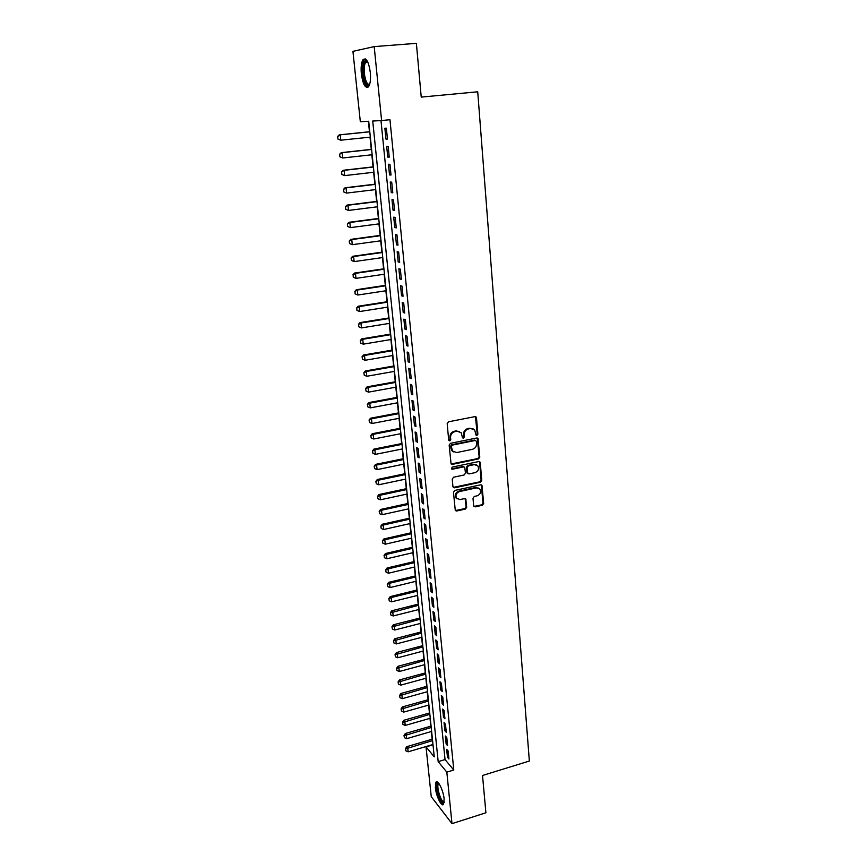<?xml version="1.0" encoding="UTF-8"?>
<svg xmlns="http://www.w3.org/2000/svg" width="867" height="867" viewBox="0 0 867 867"><rect width="100%" height="100%" fill="white"/><g stroke="black" fill="none" stroke-linecap="round" stroke-linejoin="round"><path stroke-width="1.3" d="M476.948 435.44L477.88 434.172L476.514 417.894L474.932 416.637L448.521 421.796L447.188 423.638L448.683 440.035L449.81 440.902L450.742 439.623L450.547 437.51C450.569 434.465 451.989 432.514 454.817 431.647L457.017 431.202L461.157 432.666L462.534 437.846L463.444 438.16L464.365 436.881L464.181 434.779C464.203 431.744 465.622 429.794 468.429 428.937L470.608 428.504L474.661 429.913L476.07 435.126L476.948 435.44M476.048 435.104L477.218 433.814L475.419 416.626M448.878 440.555L450.103 439.266L449.919 437.152L450.547 437.51M462.523 437.824L463.715 436.524L463.531 434.421L464.181 434.779M435.375 787.735L435.906 782.272C437.737 779.086 443.405 790.444 444.121 798.886L443.568 804.294C441.671 807.448 436.079 796.036 435.375 787.735M361.344 73.933C360.77 67.258 361.322 62.511 363.002 59.693C366.21 57.298 368.648 61.546 370.317 72.438C370.87 79.125 370.317 83.839 368.648 86.57C365.43 88.922 362.991 84.717 361.344 73.933M473.653 505.71L475.203 506.859L482.388 505.255L483.678 503.467L481.944 485.271L480.665 484.826L454.763 490.451L453.452 492.272L455.305 510.544L456.627 511.021L465.406 509.059L466.706 507.26L465.785 499.056L464.484 498.601L460.117 499.565L456.595 498.308C455.218 495.241 456.15 492.998 459.402 491.578L476.449 487.872L479.863 489.053C481.293 492.12 480.383 494.374 477.132 495.816L474.303 496.433L473.003 498.232L473.653 505.71M374.197 46.601L416.377 43.35L421.232 97.104L477.717 91.804L529.347 761.042L482.529 775.477L485.899 812.78L451.989 823.65L431.257 796.665L426.022 746.855L434.248 756.858L368.703 121.261L360.325 121.727L352.934 51.359L374.197 46.601L381.599 120.546L372.723 121.033L438.182 761.638L446.83 772.139L451.989 823.65M380.981 120.578L445.042 759.579L453.777 770.026L389.966 119.711L381.599 120.546M453.777 770.026L446.83 772.139M478.486 458.914L479.798 457.115L477.988 438.442L476.731 438.008L450.482 443.308L449.149 445.139L451.078 463.899L452.39 464.376L478.486 458.914L477.825 458.545L479.137 456.736L477.251 437.998M480.275 462.761L481.749 480.426L480.448 482.225L454.525 487.828L452.932 486.647L452.238 479.05L453.56 477.229L464.159 474.975L465.471 473.165L464.745 467.367L463.444 466.912L452.39 469.242L451.469 468.906L452.195 467.118L478.714 461.558L480.275 462.761L479.614 462.382L481.087 480.025L481.749 480.426M387.451 139.078L386.368 128.175L384.872 128.229L385.956 139.099L387.451 139.078M389.24 157.133L388.178 146.317L386.671 146.317L387.744 157.1L389.24 157.133M391.017 175.036L389.955 164.318L388.459 164.253L389.521 174.939L391.017 175.036M392.784 192.788L391.721 182.157L390.226 182.037L391.288 192.637L392.784 192.788M394.528 210.399L393.477 199.854L391.982 199.681L393.033 210.182L394.528 210.399M396.262 227.858L395.222 217.4L393.726 217.162L394.767 227.588L396.262 227.858M397.975 245.166L396.945 234.794L395.45 234.513L396.479 244.852L397.975 245.166M399.676 262.343L398.657 252.059L397.162 251.712L398.181 261.964L399.676 262.343M401.367 279.369L400.359 269.171L398.863 268.77L399.871 278.946L401.367 279.369M403.036 296.265L402.039 286.143L400.543 285.698L401.551 295.788L403.036 296.265M404.705 313.009L403.708 302.973L402.212 302.475L403.209 312.488L404.705 313.009M406.352 329.633L405.366 319.674L403.87 319.132L404.856 329.048L406.352 329.633M407.989 346.106L407.002 336.233L405.518 335.637L406.493 345.489L407.989 346.106M409.603 362.46L408.639 352.663L407.143 352.024L408.119 361.788L409.603 362.46M411.218 378.673L410.254 368.963L408.758 368.269L409.723 377.958L411.218 378.673M412.811 394.767L411.858 385.132L410.362 384.384L411.326 393.997L412.811 394.767M414.393 410.73L413.44 401.161L411.955 400.381L412.909 409.907L414.393 410.73M415.965 426.564L415.022 417.07L413.537 416.236L414.48 425.697L415.965 426.564M417.515 442.268L416.583 432.861L415.098 431.983L416.041 441.368L417.515 442.268M419.064 457.852L418.143 448.521L416.659 447.589L417.58 456.909L419.064 457.852M420.603 473.317L419.682 464.051L418.197 463.086L419.119 472.32L420.603 473.317M422.121 488.663L421.21 479.473L419.726 478.454L420.636 487.622L422.121 488.663M423.627 503.879L422.728 494.764L421.243 493.713L422.153 502.806L423.627 503.879M425.123 518.986L424.234 509.937L422.749 508.842L423.649 517.87L425.123 518.986M426.618 533.974L425.719 525.001L424.245 523.863L425.133 532.815L426.618 533.974M428.092 548.844L427.203 539.935L425.73 538.765L426.618 547.651L428.092 548.844M429.555 563.604L428.677 554.761L427.203 553.558L428.081 562.369L429.555 563.604M431.007 578.256L430.13 569.478L428.656 568.232L429.533 576.978L431.007 578.256M432.449 592.79L431.582 584.087L430.108 582.797L430.975 591.478L432.449 592.79M433.879 607.214L433.023 598.577L431.549 597.244L432.405 605.87L433.879 607.214M435.299 621.531L434.443 612.958L432.98 611.593L433.825 620.143L435.299 621.531M436.708 635.739L435.863 627.231L434.389 625.833L435.234 634.319L436.708 635.739M438.106 649.849L437.271 641.396L435.798 639.954L436.643 648.386L438.106 649.849M439.493 663.84L438.659 655.463L437.196 653.989L438.03 662.355L439.493 663.84M440.87 677.734L440.046 669.411L438.583 667.904L439.406 676.206L440.87 677.734M442.235 691.53L441.422 683.272L439.959 681.722L440.772 689.969L442.235 691.53M443.59 705.218L442.777 697.014L441.325 695.442L442.137 703.625L443.59 705.218M444.944 718.808L444.132 710.669L442.679 709.054L443.481 717.182L444.944 718.808M446.277 732.301L445.475 724.216L444.023 722.579L444.825 730.632L446.277 732.301M447.61 745.685L446.808 737.665L445.356 735.996L446.147 743.994L447.61 745.685M446.678 749.316L447.47 757.259L448.922 758.983L448.141 751.017L446.678 749.316M368.377 121.272L369.461 131.762M370.014 137.149L371.282 149.384M371.835 154.781L373.081 166.876M373.644 172.273L374.88 184.216M375.433 189.613L376.646 201.415M377.21 206.812L378.413 218.484M378.966 223.881L380.158 235.401M380.711 240.798L381.892 252.189M382.445 257.597L383.604 268.846M384.168 274.243L385.316 285.362M385.869 290.77L387.007 301.759M387.56 307.156L388.687 318.016M389.24 323.413L390.345 334.142M390.909 339.539L392.003 350.149M392.556 355.546L393.64 366.026M394.192 371.423L395.265 381.783M395.818 387.181L396.88 397.411M397.433 402.808L398.473 412.92M399.037 418.317L400.066 428.309M400.619 433.706L401.649 443.59M402.201 448.976L403.209 458.741M403.762 464.138L404.759 473.783M405.312 479.18L406.298 488.706M406.861 494.103L407.826 503.521M408.39 508.907L409.343 518.228M409.907 523.614L410.85 532.815M411.413 538.201L412.345 547.305M412.898 552.68L413.83 561.675M414.383 567.051L415.304 575.937M415.857 581.323L416.767 590.102M417.32 595.477L418.219 604.158M418.772 609.534L419.661 618.117M420.213 623.481L421.08 631.967M421.644 637.332L422.5 645.72M423.053 651.084L423.909 659.375M424.462 664.729L425.307 672.922M425.86 678.276L426.705 686.382M427.258 691.736L428.081 699.734M428.634 705.088L429.447 712.999M429.999 718.342L430.812 726.167M431.354 731.51L432.156 739.248M432.709 744.58L433.056 745.262M432.741 744.883L426.022 746.855M445.042 759.579L438.182 761.638M385.956 139.099L387.441 138.948M387.744 157.1L389.229 156.938M389.521 174.939L390.995 174.776M391.288 192.637L392.751 192.463M393.033 210.182L394.485 209.998M394.767 227.588L396.208 227.403M396.479 244.852L397.92 244.646M398.181 261.964L399.622 261.758M399.871 278.946L401.302 278.73M401.551 295.788L402.971 295.56M403.209 312.488L404.629 312.261M404.856 329.048L406.265 328.821M406.493 345.489L407.902 345.25M408.119 361.788L409.517 361.539M409.723 377.958L411.121 377.709M411.326 393.997L412.703 393.737M412.909 409.907L414.285 409.647M414.48 425.697L415.846 425.426M416.041 441.368L417.406 441.086M417.58 456.909L418.945 456.627M419.119 472.32L420.473 472.038M420.636 487.622L421.991 487.33M422.153 502.806L423.497 502.513M423.649 517.87L424.982 517.566M425.133 532.815L426.466 532.511M426.618 547.651L427.94 547.337M428.081 562.369L429.403 562.054M429.533 576.978L430.845 576.663M430.975 591.478L432.286 591.153M432.405 605.87L433.706 605.534M433.825 620.143L435.126 619.818M435.234 634.319L436.535 633.983M436.643 648.386L437.922 648.05M438.03 662.355L439.309 662.009M439.406 676.206L440.685 675.859M440.772 689.969L442.051 689.612M442.137 703.625L443.405 703.267M443.481 717.182L444.749 716.814M444.825 730.632L446.082 730.274M446.147 743.994L447.405 743.626M447.47 757.259L448.716 756.88M473.057 428.721L470.608 428.504M463.531 434.421C463.552 431.398 464.972 429.447 467.768 428.591L469.957 428.157M459.564 431.452L457.017 431.202M449.919 437.152C449.93 434.118 451.349 432.156 454.178 431.289L456.378 430.856M451.133 463.975L477.825 458.545M476.417 441.314L475.311 440.458L452.292 445.129L451.36 446.407L452.487 451.057L456.681 452.563L472.385 449.334C475.17 448.467 476.579 446.527 476.601 443.525L476.417 441.314M453.354 451.88L451.859 450.688L450.927 448.261L450.721 446.05L451.653 444.76L474.661 440.1M453.235 487.406L479.787 481.824L481.087 480.025M464.051 466.923L462.805 466.522L451.761 468.841L452.39 469.242M475.073 472.645C478.378 471.193 479.288 468.906 477.804 465.796L474.39 464.604L468.364 465.872L467.053 467.692L467.779 473.469L469.069 473.924L475.073 472.645M476.536 464.81L474.39 464.604M467.822 473.523L466.847 472.342L466.403 467.302L467.725 465.492L473.74 464.224M479.614 462.382L479.267 461.558M478.682 488.099L476.449 487.872M457.104 498.85L455.966 497.886C454.59 494.819 455.522 492.575 458.773 491.166L475.799 487.46M455.316 510.555L464.766 508.615L466.067 506.827L465.124 498.612L465.785 499.056M473.924 506.426L481.727 504.832L483.027 503.044L481.25 484.826M369.786 131.719L339.246 134.862L340.2 134.84L340.796 140.205L370.339 137.116M338.108 139.088L340.796 140.205L337.957 139.099L337.653 136.412L337.957 139.099M369.786 131.795L340.2 134.84L337.816 136.412M337.653 136.412L339.246 134.862M369.537 84.717C366.763 86.646 364.66 82.983 363.262 73.717C362.709 65.903 363.631 61.514 366.026 60.549L367.326 61.145M367.532 61.546L365.711 62.207C364.357 64.461 363.902 68.255 364.368 73.597C365.462 81.325 367.24 84.89 369.678 84.294M365.245 58.858L364.357 59.671C362.677 62.467 362.124 67.182 362.688 73.814C363.663 81.444 365.408 85.931 367.933 87.285M444.153 802.43L443.46 802.853C439.916 803.406 434.41 782.868 438.128 783.031L438.583 783.107M438.94 783.562L438.409 783.92C436.144 786.326 441.075 802.441 443.937 801.91L444.207 801.845M437.011 782.012C434.324 784.863 439.894 803.893 443.568 804.294M371.607 149.352L341.208 152.646L342.162 152.657L342.747 157.978L372.16 154.749M340.081 156.873L342.747 157.978L339.918 156.873L339.626 154.207L339.918 156.873M371.618 149.471L342.162 152.657L339.788 154.218M339.626 154.207L341.208 152.646M373.406 166.843L343.159 170.279L344.112 170.333L344.698 175.611L373.959 172.23M342.031 174.505L344.698 175.611L341.869 174.495L341.587 171.861L341.869 174.495M373.417 167.006L344.112 170.333L341.739 171.872M341.587 171.861L343.159 170.279M375.194 184.183L345.088 187.76L346.041 187.857L346.616 193.092L375.747 189.57M343.971 191.986L346.616 193.092L343.809 191.975L343.679 189.374L343.809 191.975M375.216 184.389L346.041 187.857L343.679 189.374M343.516 189.364L345.088 187.76M376.972 201.382L346.995 205.1L347.96 205.241L348.523 210.432L377.524 206.78M345.89 209.337L348.523 210.432L345.727 209.305L345.445 206.714L345.727 209.305M376.993 201.632L347.96 205.241L345.597 206.747M345.445 206.714L346.995 205.1M378.727 218.441L348.902 222.299L349.856 222.483L350.42 227.62L379.28 223.838M347.797 226.536L350.42 227.62L347.634 226.504L347.353 223.935L347.634 226.504M378.76 218.733L349.856 222.483L347.504 223.968M347.353 223.935L348.902 222.299M380.472 235.358L350.777 239.368L351.742 239.574L352.295 244.678L381.025 240.766M349.683 243.594L352.295 244.678L349.52 243.562L349.238 241.004L349.52 243.562M380.505 235.694L351.742 239.574L349.401 241.048M349.238 241.004L350.777 239.368M382.206 252.145L352.652 256.285L353.606 256.534L354.159 261.596L382.759 257.542M351.558 260.512L354.159 261.596L351.395 260.468L351.113 257.943L351.395 260.468M382.239 252.525L353.606 256.534L351.276 257.987M351.113 257.943L352.652 256.285M383.918 268.803L354.495 273.072L355.459 273.354L356.012 278.372L384.482 274.2M353.411 277.299L356.012 278.372L353.259 277.245L353.14 274.796L353.259 277.245M383.962 269.214L355.459 273.354L353.14 274.796M352.977 274.741L354.495 273.072M385.62 285.319L356.337 289.719L357.291 290.044L357.843 295.018L386.183 290.716M355.253 293.946L357.843 295.018L355.102 293.891L354.982 291.464L355.102 293.891M385.674 285.774L357.291 290.044L354.982 291.464M354.82 291.41L356.337 289.719M387.311 301.705L358.158 306.235L359.122 306.593L359.664 311.535L387.874 307.102M357.085 310.462L359.664 311.535L356.933 310.397L356.814 307.991L356.933 310.397M387.365 302.204L359.122 306.593L356.814 307.991M356.651 307.937L358.158 306.235M388.99 317.961L359.968 322.611L360.921 323.012L361.463 327.91L389.543 323.358M358.472 324.334L358.905 326.848L358.472 324.334L359.968 322.611M389.045 318.503L360.921 323.012L358.635 324.399M361.463 327.91L358.905 326.848M390.659 334.098L361.767 338.867L362.72 339.3L363.251 344.156L391.212 339.496M360.271 340.601L360.705 343.094L360.271 340.601L361.767 338.867M390.714 334.662L362.72 339.3L360.434 340.666M363.251 344.156L360.705 343.094M392.307 350.095L363.544 354.993L364.498 355.459L365.029 360.282L392.859 355.492M362.059 356.738L362.482 359.22L362.059 356.738L363.544 354.993M392.372 350.712L364.498 355.459L362.222 356.814M365.029 360.282L362.482 359.22M393.943 365.972L365.31 370.989L366.264 371.488L366.795 376.267L394.496 371.369M363.837 372.745L364.259 375.216L363.837 372.745L365.31 370.989M394.008 366.622L366.264 371.488L363.988 372.832M366.795 376.267L364.259 375.216M395.569 381.729L367.055 386.855L368.02 387.386L368.54 392.133L396.121 387.126M365.592 388.622L366.015 391.082L365.592 388.622L367.055 386.855M395.634 382.412L368.02 387.386L365.755 388.719M368.54 392.133L366.015 391.082M397.184 397.357L368.8 402.602L369.754 403.166L370.274 407.88L397.736 402.754M367.337 404.38L367.76 406.829L367.337 404.38L368.8 402.602M397.249 398.072L369.754 403.166L367.5 404.477M370.274 407.88L367.76 406.829M398.777 412.865L370.523 418.23L371.477 418.826L371.997 423.497L399.329 418.262M369.071 420.018L369.483 422.457L369.071 420.018L370.523 418.23M398.853 413.624L371.477 418.826L369.234 420.116M371.997 423.497L369.483 422.457M400.37 428.255L372.225 433.728L373.189 434.356L373.699 438.995L400.922 433.652M370.783 435.537L371.206 437.954L370.783 435.537L372.225 433.728M400.446 429.046L373.189 434.356L370.946 435.635M373.699 438.995L371.206 437.954M401.941 443.525L373.926 449.106L374.891 449.767L375.389 454.373L402.494 448.922M372.496 450.927L372.908 453.333L372.496 450.927L373.926 449.106M402.028 444.348L374.891 449.767L372.658 451.035M375.389 454.373L372.908 453.333M403.502 458.686L375.617 464.376L376.571 465.059L377.069 469.632L404.055 464.073M374.186 466.197L374.598 468.592L374.186 466.197L375.617 464.376M403.588 459.543L376.571 465.059L374.349 466.316M377.069 469.632L374.598 468.592M405.052 473.718L377.286 479.516L378.24 480.242L378.738 484.772L405.615 479.115M375.866 481.358L376.278 483.743L375.866 481.358L377.286 479.516M405.149 474.617L378.24 480.242L376.029 481.478M378.738 484.772L376.278 483.743M406.59 488.652L378.944 494.548L379.898 495.295L380.396 499.793L407.154 494.038M377.535 496.401L377.936 498.774L377.535 496.401L378.944 494.548M406.688 489.573L379.898 495.295L377.687 496.52M380.396 499.793L377.936 498.774M408.119 503.456L380.591 509.46L381.545 510.24L382.033 514.705L408.671 508.842M379.182 511.324L379.594 513.687L379.182 511.324L380.591 509.46M408.216 504.421L381.545 510.24L379.345 511.454M382.033 514.705L379.594 513.687M409.636 518.163L382.217 524.264L383.181 525.066L383.669 529.499L410.189 523.549M380.83 526.139L381.231 528.48L380.83 526.139L382.217 524.264M409.733 519.149L383.181 525.066L380.981 526.269M383.669 529.499L381.231 528.48M411.142 532.75L383.843 538.96L384.796 539.783L385.284 544.183L411.695 538.136M382.455 540.835L382.856 543.175L382.455 540.835L383.843 538.96M411.251 533.769L384.796 539.783L382.607 540.975M385.284 544.183L382.856 543.175M412.638 547.229L385.447 553.536L386.411 554.392L386.888 558.76L413.191 552.615M384.07 555.422L384.471 557.752L384.07 555.422L385.447 553.536M412.746 548.28L386.411 554.392L384.233 555.563M386.888 558.76L384.471 557.752M414.123 561.61L387.05 568.004L388.004 568.893L388.481 573.217L414.675 566.985M385.674 569.901L386.075 572.209L385.674 569.901L387.05 568.004M414.231 562.683L388.004 568.893L385.837 570.053M388.481 573.217L386.075 572.209M415.586 575.872L388.633 582.364L389.586 583.274L390.063 587.577L416.138 581.248M387.267 584.271L387.657 586.569L387.267 584.271L388.633 582.364M415.705 576.978L389.586 583.274L387.419 584.423M390.063 587.577L387.657 586.569M417.049 590.037L390.204 596.615L391.158 597.558L391.635 601.817L417.601 595.412M388.85 598.533L389.24 600.82L388.85 598.533L390.204 596.615M417.168 591.175L391.158 597.558L389.001 598.696M391.635 601.817L389.24 600.82M418.501 604.093L391.765 610.769L392.718 611.734L393.185 615.96L419.054 609.458M390.41 612.698L390.811 614.974L390.41 612.698L391.765 610.769M418.62 605.253L390.573 612.85M393.185 615.96L390.811 614.974M419.942 618.041L393.315 624.804L394.268 625.801L394.734 630.006L420.495 623.416M391.971 626.743L392.361 629.009L391.971 626.743L393.315 624.804M420.062 619.233L392.133 626.906M394.734 630.006L392.361 629.009M421.362 631.891L394.853 638.751L395.807 639.77L396.273 643.932L421.915 637.267M393.51 640.691L393.9 642.946L393.51 640.691L394.853 638.751M421.492 633.116L393.672 640.865M396.273 643.932L393.9 642.946M422.782 645.644L396.382 652.58L397.335 653.631L397.79 657.771L423.334 651.009M395.049 654.542L395.439 656.785L395.049 654.542L396.382 652.58M422.912 646.89L395.211 654.715M397.79 657.771L395.439 656.785M424.191 659.299L397.899 666.322L398.853 667.384L399.308 671.491L424.743 664.653M396.566 668.284L396.956 670.516L396.566 668.284L397.899 666.322M424.321 660.567L396.728 668.457M399.308 671.491L396.956 670.516M425.589 672.846L399.405 679.956L400.359 681.05L400.803 685.125L426.141 678.2M398.083 681.928L398.462 684.15L398.083 681.928L399.405 679.956M425.719 674.147L398.246 682.112M400.803 685.125L398.462 684.15M426.976 686.306L400.901 693.492L401.855 694.608L402.299 698.661L427.529 691.66M399.579 695.475L399.969 697.686L399.579 695.475L400.901 693.492M427.117 687.629L399.741 695.659M402.299 698.661L399.969 697.686M428.352 699.658L402.375 706.93L403.328 708.068L403.773 712.089L428.905 705.012M401.074 708.913L401.454 711.113L401.074 708.913L402.375 706.93M428.493 701.013L401.226 709.108M403.773 712.089L401.454 711.113M429.718 712.923L403.849 720.271L404.802 721.431L405.247 725.419L430.27 718.266M402.548 722.265L402.927 724.454L402.548 722.265L403.849 720.271M429.869 714.3L402.711 722.46M405.247 725.419L402.927 724.454M431.083 726.091L405.312 733.515L406.265 734.696L406.699 738.662L431.636 731.434M404.022 735.519L404.39 737.698L404.022 735.519L405.312 733.515M431.224 727.489L404.174 735.715M406.699 738.662L404.39 737.698M432.427 739.161L406.764 746.671L407.718 747.874L408.151 751.808L432.98 744.504M405.474 748.676L405.854 750.844L405.474 748.676L406.764 746.671M432.579 740.591L405.637 748.882M408.151 751.808L405.854 750.844M477.218 433.814L477.88 434.172M450.103 439.266L450.742 439.623M463.715 436.524L464.365 436.881M467.768 428.591L468.429 428.937M454.178 431.289L454.817 431.647M475.853 417.558L476.514 417.894M451.761 463.986L452.39 464.376M477.641 438.875L478.302 439.233M479.137 456.736L479.798 457.115M451.653 444.76L452.292 445.129M450.721 446.05L451.36 446.407M450.927 448.261L451.555 448.629M479.787 481.824L480.448 482.225M453.896 487.417L454.525 487.828M462.805 466.522L463.444 466.912M467.725 465.492L468.364 465.872M466.403 467.302L467.053 467.692M466.847 472.342L467.497 472.732M458.773 491.166L459.402 491.578M465.406 499.349L466.045 499.771M466.067 506.827L466.706 507.26M464.766 508.615L465.406 509.059M455.999 510.576L456.627 511.021M481.564 485.596L482.215 486.008M483.027 503.044L483.678 503.467M481.727 504.832L482.388 505.255M474.552 506.436L475.203 506.859M435.906 782.272L437.098 781.915M475.528 416.734L476.189 417.07M477.327 438.084L477.988 438.442M451.859 450.688L452.487 451.057M467.129 473.079L467.779 473.469M479.321 461.612L479.971 461.992M455.966 497.886L456.595 498.308M481.283 484.859L481.944 485.271M366.936 61.416L366.026 60.549M367.781 62.045L365.711 62.207M438.865 783.465L438.138 783.031M439.049 783.725L438.409 783.92"/></g></svg>
